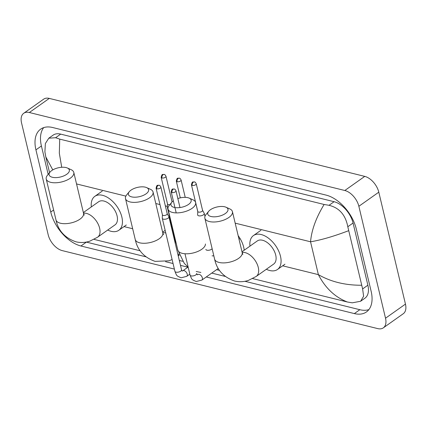 <?xml version="1.0" encoding="UTF-8"?>
<svg xmlns="http://www.w3.org/2000/svg" width="427" height="427" viewBox="0 0 427 427"><rect width="100%" height="100%" fill="white"/><g stroke="black" fill="none" stroke-linecap="round" stroke-linejoin="round"><path stroke-width="0.64" d="M52.382 177.28A10.392 4.729 -13.4 0 0 66.073 174.728A10.392 4.729 -13.4 0 0 67.359 168.003A10.392 4.729 -13.4 0 0 66.084 167.576A10.392 4.729 -13.4 0 0 49.986 172.145A10.392 4.729 -13.4 0 0 52.382 177.28M67.359 168.003L71.09 169.668A14.171 6.453 166.6 0 1 73.796 172.417A14.171 6.453 166.6 0 1 66.286 180.407A14.171 6.453 166.6 0 1 50.669 182.318A14.171 6.453 166.6 0 1 46.228 178.982A14.171 6.453 166.6 0 1 47.402 175.316L49.986 172.145M84.242 215.112L83.543 213.324A14.171 6.453 -13.4 0 1 76.033 221.314A14.171 6.453 -13.4 0 1 60.415 223.22A14.171 6.453 -13.4 0 1 55.974 219.889C58.184 230.601 64.819 237.903 75.867 241.789C80.506 242.894 85.106 242.701 89.681 241.223L97.569 237.22L115.012 224.874A14.171 8.348 -125.3 0 0 117.067 215.843A14.171 8.348 -125.3 0 0 109.029 203.642A14.171 8.348 -125.3 0 0 98.642 201.747L83.361 212.561M91.33 206.919A20.784 12.244 54.7 0 1 94.821 196.351A20.784 12.244 54.7 0 1 110.054 199.131A20.784 12.244 54.7 0 1 121.85 217.023A20.784 12.244 54.7 0 1 118.834 230.27A20.784 12.244 54.7 0 1 107.705 230.052M131.644 196.874A10.392 4.729 -13.4 0 0 145.335 194.322A10.392 4.729 -13.4 0 0 146.621 187.602A10.392 4.729 -13.4 0 0 145.345 187.17A10.392 4.729 -13.4 0 0 129.248 191.739A10.392 4.729 -13.4 0 0 131.644 196.874M146.621 187.602L150.357 189.262A14.171 6.453 166.6 0 1 153.058 192.011A14.171 6.453 166.6 0 1 145.548 200.001A14.171 6.453 166.6 0 1 129.931 201.912A14.171 6.453 166.6 0 1 125.49 198.582A14.171 6.453 166.6 0 1 126.664 194.909L129.248 191.739M170.496 223.422A20.784 12.244 54.7 0 1 170.731 221.549M173.335 200.834A10.392 4.729 -13.4 0 0 171.803 202.259A10.392 4.729 -13.4 0 0 174.195 207.394A10.392 4.729 -13.4 0 0 174.937 207.549M175.588 207.639A10.392 4.729 -13.4 0 0 188.515 204.432A10.392 4.729 -13.4 0 0 189.177 198.117A10.392 4.729 -13.4 0 0 187.901 197.69A10.392 4.729 -13.4 0 0 177.84 198.555M189.177 198.117L192.908 199.783A14.171 6.453 166.6 0 1 195.614 202.531A14.171 6.453 166.6 0 1 188.104 210.522A14.171 6.453 166.6 0 1 172.487 212.432A14.171 6.453 166.6 0 1 168.046 209.097A14.171 6.453 166.6 0 1 169.22 205.43L171.803 202.259M238.165 235.693A20.784 12.244 54.7 0 1 243.668 247.137A20.784 12.244 54.7 0 1 244.185 250.227M211.018 216.494A10.392 4.729 -13.4 0 0 224.709 213.943A10.392 4.729 -13.4 0 0 225.995 207.223A10.392 4.729 -13.4 0 0 224.719 206.791A10.392 4.729 -13.4 0 0 208.622 211.36A10.392 4.729 -13.4 0 0 211.018 216.494M225.995 207.223L229.726 208.883A14.171 6.453 166.6 0 1 232.432 211.632A14.171 6.453 166.6 0 1 224.922 219.627A14.171 6.453 166.6 0 1 209.305 221.533A14.171 6.453 166.6 0 1 204.864 218.202A14.171 6.453 166.6 0 1 206.038 214.53L208.622 211.36M242.878 254.332L242.178 252.538A14.171 6.453 -13.4 0 1 234.669 260.534A14.171 6.453 -13.4 0 1 219.051 262.44A14.171 6.453 -13.4 0 1 214.61 259.109C216.82 269.821 223.454 277.118 234.503 281.003C239.141 282.108 243.742 281.921 248.317 280.438L256.211 276.44L273.648 264.089A14.171 8.348 -125.3 0 0 275.709 255.058A14.171 8.348 -125.3 0 0 267.665 242.856A14.171 8.348 -125.3 0 0 257.278 240.961L241.997 251.781M249.966 246.139A20.784 12.244 54.7 0 1 253.457 235.565A20.784 12.244 54.7 0 1 268.69 238.346A20.784 12.244 54.7 0 1 280.486 256.237A20.784 12.244 54.7 0 1 277.47 269.485A20.784 12.244 54.7 0 1 266.341 269.266M162.42 214.797L162.281 218.16A3.4 1.548 -13.4 0 0 162.297 218.357A3.4 1.548 -13.4 0 0 163.365 219.158A3.4 1.548 -13.4 0 0 168.067 218.176A3.4 1.548 -13.4 0 0 168.916 216.783A3.4 1.548 -13.4 0 0 168.841 216.596L167.203 213.655M162.425 214.722A2.455 1.121 -13.4 0 0 162.436 214.866A2.455 1.121 -13.4 0 0 163.21 215.443A2.455 1.121 -13.4 0 0 166.605 214.733A2.455 1.121 -13.4 0 0 167.219 213.724A2.455 1.121 -13.4 0 0 167.165 213.591M167.517 203.887A2.455 1.121 -13.4 0 0 167.533 204.031A2.455 1.121 -13.4 0 0 168.302 204.613A2.455 1.121 -13.4 0 0 169.882 204.613M167.512 203.962L167.373 207.325A3.4 1.548 -13.4 0 0 167.389 207.527A3.4 1.548 -13.4 0 0 167.976 208.152M197.653 215.005A3.4 1.548 -13.4 0 0 198.72 215.806A3.4 1.548 -13.4 0 0 203.423 214.824A3.4 1.548 -13.4 0 0 204.271 213.431A3.4 1.548 -13.4 0 0 204.197 213.244L202.558 210.308M197.781 211.37A2.455 1.121 -13.4 0 0 197.792 211.514A2.455 1.121 -13.4 0 0 198.566 212.091A2.455 1.121 -13.4 0 0 201.96 211.386A2.455 1.121 -13.4 0 0 202.574 210.378A2.455 1.121 -13.4 0 0 202.521 210.244M23.736 113.267L43.666 99.155A15.116 8.903 54.7 0 1 49.281 98.402L364.754 176.388A15.116 8.903 54.7 0 1 378.797 192.177L405.458 304.099A15.116 8.903 54.7 0 1 403.264 313.733L383.334 327.845A15.116 8.903 54.7 0 1 377.719 328.598L62.246 250.612A15.116 8.903 54.7 0 1 48.203 234.823L21.542 122.901A15.116 8.903 54.7 0 1 23.736 113.267A15.116 8.903 54.7 0 1 29.351 112.514L344.819 190.501A15.116 8.903 54.7 0 1 358.861 206.289L385.522 318.211A15.116 8.903 54.7 0 1 383.334 327.845M206.262 276.974L354.346 313.583A32.495 19.146 -125.3 0 0 366.419 311.961A32.495 19.146 -125.3 0 0 371.132 291.246L356.321 229.069A32.495 19.146 -125.3 0 0 326.127 195.118L52.718 127.529A32.495 19.146 -125.3 0 0 40.645 129.151A32.495 19.146 -125.3 0 0 35.932 149.866L50.749 212.043A32.495 19.146 -125.3 0 0 80.943 245.995L174.387 269.095M244.927 281.297L359.828 309.703A32.495 19.146 -125.3 0 0 368.869 309.607M86.291 242.082A32.495 19.146 -125.3 0 0 86.425 242.114L145.767 256.782M165.553 261.676L173.063 263.528M180.493 265.37L187.885 267.195M211.744 273.093L225.141 276.408M43.682 127.625A32.495 19.146 -125.3 0 0 41.414 145.986L48.176 174.365M360.601 301.265L364.914 298.211A20.405 12.02 -125.3 0 0 367.877 285.204L353.06 223.027A20.405 12.02 -125.3 0 0 334.101 201.709L60.693 134.121A20.405 12.02 -125.3 0 0 53.113 135.14L48.801 138.193L55.611 137.718L59.716 139.117L324.12 204.48L329.02 205.307C339.289 207.794 345.555 214.941 347.802 226.748L362.619 288.924L363.612 296.226L360.601 301.265L352.254 302.828L347.348 301.996C335.046 297.235 325.385 288.113 318.377 274.641C330.781 281.777 345.149 285.311 361.477 285.241M52.772 169.903L45.806 156.89L44.899 151.868L45.369 143.531L48.801 138.193M94.052 239.382L140.163 250.777M179.319 260.459L182.713 261.297M216.58 269.672L219.531 270.398M252.688 278.596L347.348 301.996M348.496 230.751C333.556 236.419 320.907 240.097 310.546 241.783C311.561 230.089 316.087 217.653 324.12 204.48M59.716 139.117L59.326 153.186L61.723 167.277M97.569 237.22A14.171 8.348 -125.3 0 0 99.63 228.189A14.171 8.348 -125.3 0 0 86.462 213.388A14.171 8.348 -125.3 0 0 83.511 213.196M172.118 259.568L168.943 260.817L155.129 261.383C144.08 257.497 137.451 250.195 135.236 239.483A14.171 6.453 -13.4 0 0 139.677 242.819A14.171 6.453 -13.4 0 0 155.295 240.908A14.171 6.453 -13.4 0 0 162.804 232.918L153.058 192.011M165.788 232.998A14.171 8.348 -125.3 0 0 165.724 232.982A14.171 8.348 -125.3 0 0 162.772 232.79M178.134 255.474A14.171 8.348 -125.3 0 0 178.913 253.809M175.118 239.953A14.171 8.348 -125.3 0 0 174.147 238.736M188.174 267.185L184.283 263.363L177.792 250.003A14.171 6.453 -13.4 0 0 182.233 253.334A14.171 6.453 -13.4 0 0 197.306 251.652A14.171 6.453 -13.4 0 0 205.435 243.993M256.211 276.44A14.171 8.348 -125.3 0 0 258.266 267.403A14.171 8.348 -125.3 0 0 245.098 252.603A14.171 8.348 -125.3 0 0 242.146 252.41M156.864 188.803A2.455 1.639 103.9 0 1 157.974 185.531A2.455 1.639 -76.1 0 1 159.074 185.275C157.467 185.676 156.981 184.048 156.09 188.227A2.455 1.121 -13.4 0 0 156.864 188.803A2.455 1.121 -13.4 0 0 159.57 188.472A2.455 1.121 -13.4 0 0 160.872 187.09L167.219 213.724M189.834 274.15L186.738 276.344A3.4 2.002 -125.3 0 0 187.229 274.177A3.4 2.002 -125.3 0 0 183.92 270.59A3.4 2.002 -125.3 0 0 182.809 270.793L182.212 271.054L181.539 269.763L168.916 216.783M186.738 276.344L181.144 277.774C176.052 275.698 176.858 275.837 174.921 271.337A3.4 1.548 -13.4 0 0 175.988 272.138A3.4 1.548 -13.4 0 0 176.143 272.175A3.4 1.548 -13.4 0 0 179.826 271.641A3.4 1.548 -13.4 0 0 181.539 269.763M171.996 192.545A2.455 1.639 103.9 0 1 173.106 189.273A2.455 1.639 -76.1 0 1 174.2 189.012C172.599 189.417 172.113 187.784 171.222 191.969A2.455 1.121 -13.4 0 0 171.996 192.545A2.455 1.121 -13.4 0 0 174.702 192.214A2.455 1.121 -13.4 0 0 176.004 190.832L179.986 207.549M201.87 280.085A3.4 2.002 -125.3 0 0 202.361 277.913A3.4 2.002 -125.3 0 0 199.051 274.331A3.4 2.002 -125.3 0 0 197.941 274.534L197.343 274.796L196.671 273.504A3.4 1.548 -13.4 0 1 194.958 275.378A3.4 1.548 -13.4 0 1 191.275 275.911A3.4 1.548 -13.4 0 1 191.12 275.879A3.4 1.548 -13.4 0 1 190.052 275.079C191.99 279.578 191.184 279.439 196.276 281.516L201.87 280.085L218.298 268.455M161.956 177.974A2.455 1.639 103.9 0 1 163.066 174.696A2.455 1.639 -76.1 0 1 164.165 174.44C162.559 174.846 162.073 173.213 161.187 177.397A2.455 1.121 -13.4 0 0 161.956 177.974A2.455 1.121 -13.4 0 0 164.662 177.643A2.455 1.121 -13.4 0 0 165.964 176.255L172.081 201.939M176.404 244.185L175.588 241.917A3.4 1.548 -13.4 0 0 175.988 242.445M177.088 181.715A2.455 1.639 103.9 0 1 178.198 178.438A2.455 1.639 -76.1 0 1 179.297 178.182C177.691 178.582 177.205 176.954 176.319 181.133A2.455 1.121 -13.4 0 0 177.088 181.715A2.455 1.121 -13.4 0 0 179.794 181.384A2.455 1.121 -13.4 0 0 181.096 179.997L185.227 197.354M192.219 185.451A2.455 1.639 103.9 0 1 193.33 182.18A2.455 1.639 -76.1 0 1 194.429 181.923C192.823 182.324 192.337 180.696 191.445 184.875A2.455 1.121 -13.4 0 0 192.219 185.451A2.455 1.121 -13.4 0 0 194.925 185.126A2.455 1.121 -13.4 0 0 196.228 183.738L202.574 210.378M205.846 249.4A3.4 1.548 -13.4 0 0 206.914 250.201A3.4 1.548 -13.4 0 0 207.074 250.233A3.4 1.548 -13.4 0 0 212.144 248.754M235.176 223.15L310.546 241.783L318.377 274.641L282.663 265.813M132.674 228.733L124.027 226.598M205.238 215.752L204.8 215.64M167.411 206.401L165.35 205.889M159.986 204.565L155.802 203.53M125.864 196.126L76.54 183.936M385.522 318.211L405.458 304.099M358.861 206.289L378.797 192.177M344.819 190.501L364.754 176.388M29.351 112.514L49.281 98.402M359.828 309.703L354.346 313.583M86.425 242.114L80.943 245.995M53.621 210.009L50.749 212.043M41.414 145.986L35.932 149.866M60.693 134.121L55.611 137.718M334.101 201.709L329.02 205.307M353.06 223.027L347.802 226.748M367.877 285.204L362.619 288.924M83.543 213.324L73.796 172.417M118.834 230.27L126.312 224.981M94.821 196.351L102.293 191.056M55.974 219.889L46.228 178.982M179.372 255.02L178.219 255.837M135.236 239.483L125.49 198.582M163.504 234.706L162.804 232.918M171.723 225.712L171.142 226.129M165.158 230.361L162.623 232.16M200.861 272.463L196.185 271.481M197.77 211.595L195.614 202.531M177.792 250.003L168.046 209.097M242.178 252.538L232.432 211.632M277.47 269.485L284.948 264.196M253.457 235.565L260.929 230.27M214.61 259.109L204.864 218.202M188.045 267.083L182.809 270.793M174.921 271.337L162.297 218.357M156.09 188.227L162.436 214.866M160.872 187.09C160.184 185.788 159.581 185.185 159.074 185.275M190.052 275.079L184.971 253.75M171.222 191.969L176.207 212.892M176.004 190.832C175.316 189.529 174.712 188.926 174.2 189.012M175.588 241.917L167.389 207.527M161.187 177.397L167.533 204.031M165.964 176.255C165.276 174.958 164.673 174.355 164.165 174.44M176.319 181.133L180.301 197.861M181.096 179.997C180.407 178.7 179.804 178.096 179.297 178.182M240.07 238.544L239.019 239.285M204.976 216.382L204.271 213.431M213.842 255.885L212.07 255.837M197.776 211.445L197.637 214.808M191.445 184.875L197.792 211.514M196.228 183.738C195.539 182.441 194.936 181.833 194.429 181.923M45.806 156.89L49.564 172.657"/></g></svg>
